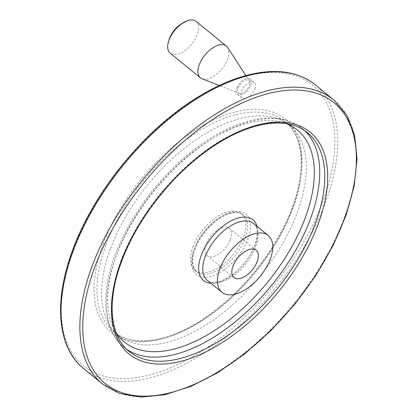 <?xml version="1.0" encoding="UTF-8"?>
<svg xmlns="http://www.w3.org/2000/svg" width="418" height="418" viewBox="0 0 418 418"><rect width="100%" height="100%" fill="white"/><g stroke="black" fill="none" stroke-linecap="round" stroke-linejoin="round"><path stroke-width="0.31" stroke-dasharray="2.09 1.57" d="M196.12 21.402A20.513 10.952 -50.8 0 1 191.648 44.224A20.513 10.952 -50.8 0 1 170.199 53.206M230.308 239.618A17.582 9.389 129.2 0 0 229.299 228.343A17.582 9.389 129.2 0 0 210.912 236.045A17.582 9.389 129.2 0 0 207.082 255.602A17.582 9.389 129.2 0 0 219.246 253.721A17.582 9.389 129.2 0 0 230.308 239.618M227.632 47.464A20.513 10.952 -50.8 0 1 221.911 68.881A20.513 10.952 -50.8 0 1 202.087 78.809M254.87 88.893A9.844 5.256 129.2 0 0 254.301 82.576A9.844 5.256 129.2 0 0 247.493 83.631A9.844 5.256 129.2 0 0 241.296 91.532A9.844 5.256 129.2 0 0 241.86 97.843A9.844 5.256 129.2 0 0 248.673 96.788A9.844 5.256 129.2 0 0 254.87 88.893M110.535 248.538A135.536 72.366 -50.8 0 1 195.833 139.842A135.536 72.366 -50.8 0 1 289.575 125.306A135.536 72.366 -50.8 0 1 260.048 276.084A135.536 72.366 -50.8 0 1 118.331 335.435A135.536 72.366 -50.8 0 1 110.535 248.538M192.944 246.881A36.632 19.557 -50.8 0 1 215.996 217.506A36.632 19.557 -50.8 0 1 241.332 213.577A36.632 19.557 -50.8 0 1 233.354 254.327A36.632 19.557 -50.8 0 1 195.049 270.368A36.632 19.557 -50.8 0 1 192.944 246.881M237.001 88.031A9.844 5.256 -50.8 0 1 243.198 80.136A9.844 5.256 -50.8 0 1 250.011 79.08A9.844 5.256 -50.8 0 1 247.864 90.032A9.844 5.256 -50.8 0 1 237.57 94.343A9.844 5.256 -50.8 0 1 237.001 88.031M238.208 87.796A8.099 4.326 -50.8 0 1 243.825 80.967A8.099 4.326 -50.8 0 1 249.4 80.987A8.099 4.326 -50.8 0 1 247.142 89.442A8.099 4.326 -50.8 0 1 239.315 93.36A8.099 4.326 -50.8 0 1 238.208 87.796M253.533 223.52A36.632 19.557 -50.8 0 1 245.549 264.27A36.632 19.557 -50.8 0 1 207.25 280.311C212.637 286.215 231.661 279.459 244.169 263.444C257.545 247.926 260.477 227.632 253.533 223.52M257.096 226.425A39.161 20.91 -50.8 0 1 244.436 263.361A39.161 20.91 -50.8 0 1 210.813 283.216M115.995 332.477A136.811 73.046 -50.8 0 1 116.674 254.426A136.811 73.046 -50.8 0 1 286.205 123.613M126.617 349.223A141.122 75.35 -50.8 0 1 123.984 347.248A141.122 75.35 -50.8 0 1 115.864 256.767A141.122 75.35 -50.8 0 1 204.679 143.588A141.122 75.35 -50.8 0 1 302.282 128.457A141.122 75.35 -50.8 0 1 304.748 130.641M120.922 260.889A141.122 75.35 -50.8 0 1 209.737 147.711A141.122 75.35 -50.8 0 1 307.34 132.579L302.282 128.457C287.647 117.15 268.508 115.028 244.875 122.087C223.113 128.875 201.419 142 179.792 161.463C149.994 189.02 128.404 220.239 115.018 255.121C100.231 294.481 103.042 330.481 123.984 347.248L129.042 351.371A141.122 75.35 -50.8 0 1 120.922 260.889M333.893 99.996A183.152 97.791 -50.8 0 1 293.995 303.75A183.152 97.791 -50.8 0 1 102.488 383.954M315.073 84.655A183.152 97.791 -50.8 0 1 275.175 288.41A183.152 97.791 -50.8 0 1 83.663 368.613M73.197 249.812A181.104 96.694 -50.8 0 1 308.86 82.487A181.104 96.694 -50.8 0 1 212.01 344.317A181.104 96.694 -50.8 0 1 73.197 249.812M103.194 243.981A137.585 73.458 -50.8 0 1 282.228 116.862A137.585 73.458 -50.8 0 1 208.645 315.773A137.585 73.458 -50.8 0 1 103.194 243.981M105.953 244.802A135.536 72.366 -50.8 0 1 191.245 136.106A135.536 72.366 -50.8 0 1 284.987 121.57A135.536 72.366 -50.8 0 1 255.461 272.348A135.536 72.366 -50.8 0 1 113.748 331.699A135.536 72.366 -50.8 0 1 105.953 244.802M194.151 249.504A38.984 20.811 -50.8 0 1 244.875 213.488A38.984 20.811 -50.8 0 1 224.027 269.845A38.984 20.811 -50.8 0 1 194.151 249.504M194.589 248.224A36.632 19.557 -50.8 0 1 217.642 218.849A36.632 19.557 -50.8 0 1 242.978 214.92A36.632 19.557 -50.8 0 1 235 255.67A36.632 19.557 -50.8 0 1 196.695 271.71A36.632 19.557 -50.8 0 1 194.589 248.224M256.187 250.257L229.299 228.343M233.975 277.521L207.082 255.602M289.575 125.306L284.987 121.57C307.047 138.426 306.718 183.189 282.725 229.116C266.663 259.871 245.183 286.184 218.285 308.045C178.23 340.607 134.653 349.845 113.748 331.699L118.331 335.435M241.332 213.577L242.978 214.92C240.146 212.574 236.018 212.051 230.59 213.352C224.68 214.93 218.619 218.499 212.412 224.048C204.407 231.462 198.623 239.822 195.054 249.123C192.776 255.429 192.102 260.795 193.027 265.221L194.171 268.539L196.695 271.71L195.049 270.368M237.57 94.343L241.86 97.843M250.011 79.08L254.301 82.576M249.4 80.987L245.873 75.559M239.315 93.36L219.215 85.502"/><path stroke-width="0.63" d="M219.215 85.502L202.087 78.809A20.513 10.952 -50.8 0 1 200.462 77.868L170.199 53.206A20.513 10.952 -50.8 0 1 167.869 44.365A20.513 10.952 -50.8 0 1 169.024 40.055A20.513 10.952 -50.8 0 1 186.992 20.9A20.513 10.952 -50.8 0 1 196.12 21.402L226.378 46.064A20.513 10.952 -50.8 0 1 227.632 47.464L245.873 75.559M232.962 266.245A17.582 9.389 -50.8 0 1 244.028 252.143A17.582 9.389 -50.8 0 1 256.187 250.257A17.582 9.389 -50.8 0 1 257.201 261.532A17.582 9.389 -50.8 0 1 246.134 275.634A17.582 9.389 -50.8 0 1 233.975 277.521A17.582 9.389 -50.8 0 1 232.962 266.245M200.462 77.868A20.513 10.952 -50.8 0 1 199.281 64.712A20.513 10.952 -50.8 0 1 212.192 48.263A20.513 10.952 -50.8 0 1 226.378 46.064M219.831 268.8A36.632 19.557 -50.8 0 1 242.884 239.42A36.632 19.557 -50.8 0 1 268.22 235.491A36.632 19.557 -50.8 0 1 260.242 276.246A36.632 19.557 -50.8 0 1 221.942 292.286A36.632 19.557 -50.8 0 1 219.831 268.8M221.942 292.286L207.25 280.311A36.632 19.557 -50.8 0 1 205.144 256.824A36.632 19.557 -50.8 0 1 228.197 227.449A36.632 19.557 -50.8 0 1 253.533 223.52L268.22 235.491M210.813 283.216A39.161 20.91 -50.8 0 1 201.236 255.403A39.161 20.91 -50.8 0 1 231.217 220.777A39.161 20.91 -50.8 0 1 257.096 226.425M286.205 123.613A136.811 73.046 -50.8 0 1 267.593 282.234A136.811 73.046 -50.8 0 1 115.995 332.477M304.748 130.641A141.122 75.35 -50.8 0 1 271.538 285.452A141.122 75.35 -50.8 0 1 126.617 349.223M307.34 132.579A141.122 75.35 -50.8 0 1 276.601 289.575A141.122 75.35 -50.8 0 1 129.042 351.371C109.934 336.412 106.527 301.488 121.434 261.877C135.124 224.314 164.655 184.082 198.101 157.471C217.245 142.209 235.982 131.9 254.301 126.534C276.826 120.327 294.507 122.343 307.34 132.579M120.854 262.258A143.17 76.442 -50.8 0 1 307.157 129.982A143.17 76.442 -50.8 0 1 230.59 336.971A143.17 76.442 -50.8 0 1 120.854 262.258M94.714 267.342A181.104 96.694 -50.8 0 1 330.372 100.017A181.104 96.694 -50.8 0 1 233.521 361.847A181.104 96.694 -50.8 0 1 94.714 267.342M91.955 266.522A183.152 97.791 -50.8 0 1 207.218 119.637A183.152 97.791 -50.8 0 1 333.893 99.996L346.757 115.107L354.542 135.061L357.014 159.033L354.14 186.104L346.067 215.286L333.115 245.486L315.783 275.556L294.732 304.361L270.775 330.784L244.823 353.832L217.862 372.61L190.911 386.404L164.974 394.681L141.002 397.1L119.882 393.505L102.488 383.954A183.152 97.791 -50.8 0 1 91.955 266.522M102.488 383.954L83.663 368.613A183.152 97.791 -50.8 0 1 73.129 251.181A183.152 97.791 -50.8 0 1 188.393 104.296A183.152 97.791 -50.8 0 1 315.073 84.655L333.893 99.996M186.992 20.9L179.787 24.855C174.949 28.528 171.458 33.189 169.316 38.832L167.869 44.365M315.073 84.655C296.796 70.402 272.494 67.721 242.168 76.619C226.979 81.207 211.419 88.538 195.483 98.606C143.296 131.106 93.439 192.62 72.617 250.199C53.384 301.378 57.276 347.63 83.663 368.613"/></g></svg>
